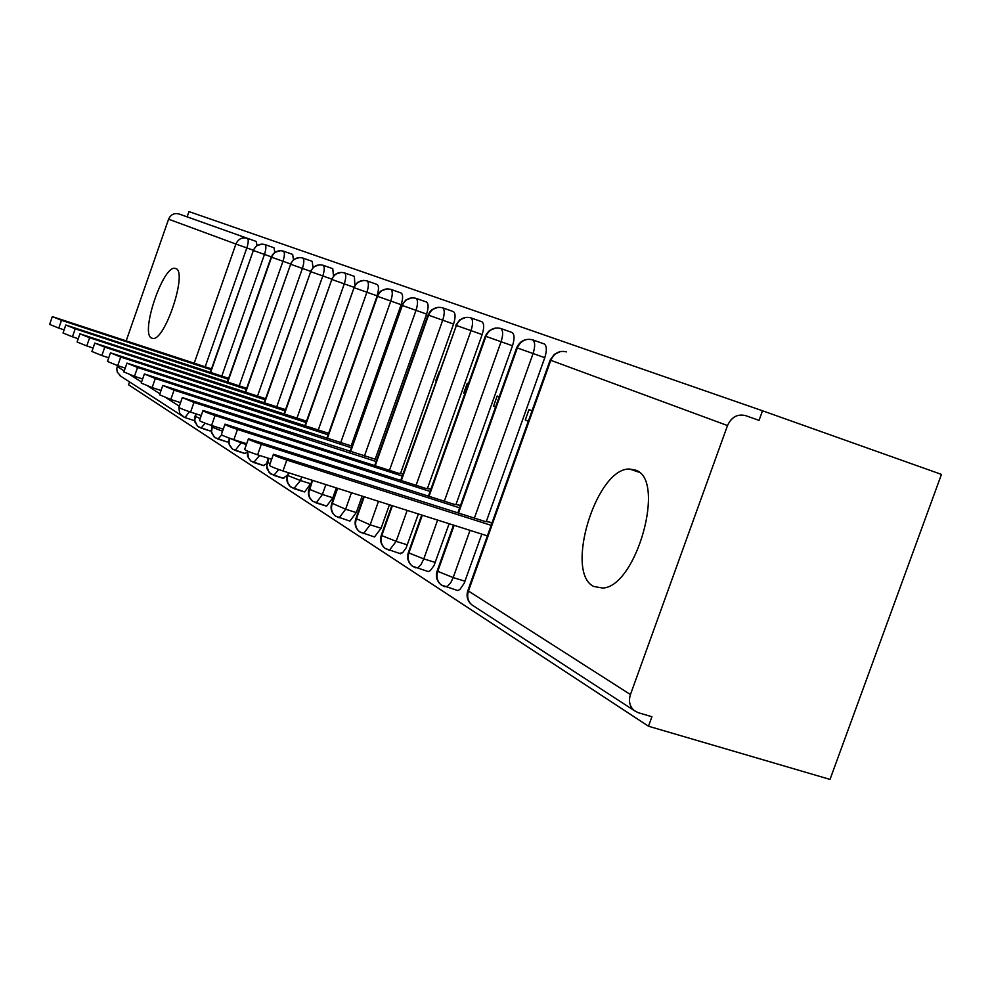 <?xml version="1.0" encoding="UTF-8"?>
<svg xmlns="http://www.w3.org/2000/svg" width="991" height="991" viewBox="0 0 991 991"><rect width="100%" height="100%" fill="white"/><g stroke="black" fill="none" stroke-linecap="round" stroke-linejoin="round"><path stroke-width="1.49" d="M593.832 586.499C564.127 572.786 596.322 467.517 629.632 469.04L635.64 470.168C666.286 479.384 636.656 586.536 602.813 588.059L593.832 586.499M151.549 338.067C140.041 333.509 162.958 265.34 174.986 268.338L175.816 268.549C187.894 271.559 164.915 341.238 152.763 338.426L151.549 338.067M762.513 410.77L759.044 420.382L745.492 415.588C737.453 413.73 731.457 417.05 727.505 425.56L630.449 694.542C628.43 701.046 629.632 706.348 634.029 710.46L638.204 712.678L651.929 716.728L648.498 726.23L830.012 779.409L941.45 474.404L762.513 410.77L188.971 211.591L187.138 216.856L178.999 213.982L256.149 241.42L187.138 216.856M121.038 376.407L117.26 372.133L116.789 368.627L117.557 365.617M126.229 340.731L168.594 219.197C170.725 214.551 174.193 212.817 178.999 213.982M193.456 420.32L184.983 417.595L189.405 411.711M129.536 381.944L128.545 384.768L648.498 726.23M759.044 420.382L745.492 415.588M256.149 241.42L257.041 245.458M532.031 339.702C525.007 338.414 519.903 341.077 516.695 347.68L517.314 347.952C520.585 340.904 525.676 338.191 532.576 339.814L544.232 343.939C546.846 345.884 547.032 350.467 544.777 357.677L486.284 521.6M481.824 534.099L464.16 583.34L459.874 589.509L457.706 590.537L456.021 590.017M491.908 523.211L488.885 521.972M532.018 410.844L529.008 409.568L525.28 419.986L528.277 421.299M495.735 327.996L489.405 330.56L486.172 334.301L485.9 336.358C489.071 329.52 494.014 326.894 500.74 328.479L512.099 332.505C514.552 334.363 514.676 338.786 512.496 345.772L455.934 504.592M449.121 523.719L434.033 565.539L430.329 570.605L428.248 571.584L426.774 571.126M460.406 505.707L458.362 504.976M499.179 396.883L497.16 396.028L493.568 406.137L495.574 407.016M400.76 480.35L456.368 325.457C459.44 318.817 464.246 316.278 470.812 317.838L481.886 321.753C484.19 323.524 484.265 327.798 482.146 334.574L427.394 488.613M418.375 513.957L406.137 547.85L402.557 552.817L399.274 553.35M430.862 489.294L429.66 488.997M468.359 383.79L467.232 383.319L463.751 393.117L464.878 393.613M438.257 307.272L432.039 309.601L429.376 312.388L428.558 315.188C431.531 308.746 436.226 306.281 442.618 307.805L453.432 311.632C455.587 313.317 455.625 317.454 453.556 324.032L400.5 473.574M389.426 504.778L381.101 528.253L374.487 536.961L373.359 536.602M435.681 380.854L439.397 371.489M350.083 451.586L402.321 305.488C405.22 299.232 409.779 296.854 416.022 298.341L426.576 302.069C428.608 303.692 428.608 307.706 426.601 314.097L375.131 459.378M362.124 496.107L356.289 512.582L349.897 521.105L348.882 520.783M387.035 288.852L380.965 290.982L378.364 293.658L377.521 296.334C380.333 290.252 384.793 287.935 390.888 289.384L401.194 293.039C403.102 294.6 403.077 298.477 401.12 304.695L351.148 445.975M336.321 487.906L332.827 497.779L326.646 506.116L325.754 505.831M304.819 425.907L354.06 287.675C356.797 281.754 361.145 279.499 367.104 280.924L377.175 284.491C378.971 285.978 378.921 289.756 377.014 295.801L366.893 292.246L318.173 430.267M301.71 476.919L300.446 480.524L310.629 483.757L304.646 491.932L303.841 491.672M283.946 414.077L331.812 279.462C334.487 273.689 338.724 271.509 344.546 272.897L354.394 276.378L354.852 285.111M287.378 475.209L283.067 478.244M264.126 402.854L310.703 271.67C313.305 266.046 317.442 263.916 323.14 265.278L332.778 268.685L333.459 275.882M266.567 463.813L263.333 465.497M245.297 392.176L290.636 264.25C293.175 258.775 297.226 256.706 302.788 258.032L312.215 261.376L312.995 267.483M247.069 452.416L244.579 453.37M280.478 250.649L274.817 252.371L272.389 254.786L271.546 257.202C274.012 251.85 277.976 249.831 283.426 251.144L292.655 254.414L293.472 259.679M228.624 441.329L226.728 441.825M210.278 372.343L253.349 250.488C255.765 245.26 259.642 243.291 264.981 244.579L274.012 247.775L274.829 252.358M211.12 430.627L209.708 430.825M200.95 428.05L209.782 430.874M196.094 413.879L194.707 420.345L197.32 425.944L201.074 428.062L205.137 423.219M271.286 256.842L253.349 250.488L210.612 372.455M463.751 393.117L464.915 393.514M493.568 406.137L495.624 406.843M525.28 419.986L528.376 421.039M217.809 439.013L226.815 441.887M212.421 425.746L211.529 431.94L214.081 436.858L217.946 439.025L221.736 434.938M290.363 263.879L271.546 257.202L227.719 382.13M235.499 450.521L244.678 453.444M229.54 438.208L228.933 441.614L229.813 445.653L232.278 448.849L235.177 450.41L241.086 442.828L246.4 444.525M310.418 271.261L290.636 264.25L245.669 392.3M254.092 462.611L263.445 465.572M247.651 451.153L248.419 457.966L250.773 460.889L253.746 462.487L259.617 455.451M331.502 279.028L310.703 271.67L264.523 402.978M273.652 475.321L283.191 478.331M268.809 458.387L266.752 465.981L269.032 472.373L273.85 475.333L278.731 469.548M353.725 287.217L331.812 279.462L284.367 414.213M294.265 488.712L303.989 491.784M288.331 472.67L287.217 478.232L287.762 482.654L290.078 486.333L293.832 488.575L300.446 480.536L287.811 475.544L288.765 472.818M367.104 280.924C368.875 282.41 368.813 286.188 366.893 292.246L354.06 287.675L305.265 426.056M315.993 502.846L325.915 505.955M312.537 480.362L308.721 493.01L309.65 497.47L312.338 500.988L316.24 502.846L322.409 494.484L332.827 497.779M401.12 304.695L377.521 296.334L327.303 438.542M337.646 488.328L332.146 503.886C330.709 508.693 331.712 512.681 335.181 515.853L339.232 517.773L345.611 509.225L356.289 512.582M426.601 314.097L402.321 305.488L350.591 451.747M364.23 496.776L356.252 519.284C354.766 524.239 355.794 528.339 359.324 531.585L363.573 533.554L370.151 524.821L381.101 528.253M453.556 324.032L428.558 315.188L375.23 465.72M392.399 505.72L381.783 535.611C380.247 540.702 381.3 544.914 384.929 548.246L389.364 550.29L396.177 541.359L407.4 544.852M482.146 334.574L456.368 325.457L401.33 480.536M422.315 515.209L408.899 552.941C407.313 558.193 408.379 562.516 412.095 565.935L415.588 567.818L418.289 567.447L421.002 564.597L423.801 558.899L435.322 562.479M512.496 345.772L485.9 336.358L429.041 496.268M454.138 525.317L437.737 571.361C436.09 576.774 437.18 581.246 440.995 584.752L444.575 586.672L447.511 586.288L450.855 582.535L453.184 577.58L465.014 581.221M544.777 357.677L517.314 347.952L458.523 513.004M211.504 368.875L52.325 316.625L61.492 320.304L58.791 328.108L49.624 324.404L52.288 316.724M61.492 320.304L211.194 369.742M58.791 328.108L64.105 329.854M228.661 378.339L65.79 325.011L75.217 328.814L72.442 336.804L63.028 332.988L65.753 325.122M75.217 328.814L228.326 379.293M72.442 336.804L78.239 338.711M246.672 388.274L79.937 333.831L89.624 337.745L86.774 345.946L77.1 341.994L79.887 333.942M89.624 337.745L246.313 389.302M86.774 345.946L93.092 348.014M265.588 398.692L94.802 343.084L104.773 347.147L101.85 355.546L91.89 351.471L94.764 343.22M104.773 347.147L265.204 399.807M101.85 355.546L108.737 357.801M285.507 409.642L110.459 352.846L120.729 357.045L117.718 365.667L107.462 361.442L110.41 352.994M120.729 357.045L285.074 410.869M117.718 365.667L125.225 368.107M306.492 421.175L126.959 363.115L137.551 367.475L134.454 376.332L123.887 371.947L126.91 363.288M137.551 367.475L306.008 422.513M134.454 376.332L142.63 378.983M328.628 433.327L144.389 373.966L155.302 378.488L152.119 387.592L141.218 383.046L144.327 374.152M155.302 378.488L328.108 434.801M152.119 387.592L161.05 390.479M352.016 446.148L162.809 385.437L174.069 390.132L170.799 399.497L159.551 394.765L162.735 385.648M174.069 390.132L351.433 447.771M170.799 399.497L180.548 402.643M376.766 459.688L182.319 397.589L193.963 402.457L190.582 412.095C182.666 409.419 178.789 407.772 178.962 407.177L182.233 397.825M193.963 402.457L376.134 461.496M190.582 412.095L201.235 415.539M403.015 474.02L398.246 473.165L203.019 410.46C202.783 411.042 206.797 412.739 215.059 415.539L211.566 425.473C203.316 422.674 199.302 420.964 199.55 420.345L202.92 410.732M215.059 415.539L402.296 476.027M211.566 425.473L223.235 429.214M430.614 489.158L425.312 488.266L225.019 424.148C224.684 424.755 228.834 426.514 237.468 429.45L233.876 439.682C225.242 436.758 221.092 434.975 221.439 434.343L224.907 424.458M237.468 429.45L430.082 491.462M233.876 439.682L246.66 443.782M459.366 505.137L454.064 504.308L248.444 438.716C247.998 439.335 252.296 441.193 261.351 444.253L257.623 454.819C248.58 451.76 244.281 449.902 244.74 449.233L248.32 439.063M261.351 444.253L459.638 507.863M257.623 454.819L271.658 459.291M489.963 522.133L484.661 521.365L273.429 454.25C272.859 454.894 277.319 456.839 286.82 460.059L282.968 470.973C273.479 467.752 269.019 465.807 269.602 465.113L273.293 454.658M286.82 460.059L491.152 525.341M282.968 470.973L487.386 535.871M117.235 366.521L124.222 370.981M130.403 374.945L141.564 382.068M147.969 386.156L159.898 393.786M166.538 398.023L179.309 406.186M194.211 363.189L235.908 244.046L168.594 219.197M119.688 375.527L184.537 417.459L179.693 413.408L178.826 407.4M253.114 250.153L235.908 244.046C238.274 238.942 242.064 237.022 247.292 238.286C248.667 239.364 248.518 242.584 246.821 247.936L205.174 366.819M178.876 407.19L179.185 406.112M727.505 425.56L550.798 360.315L468.458 591.008L630.449 694.542M566.505 351.892C559.407 350.219 554.18 353.031 550.798 360.315L550.154 360.03L468.111 589.868L468.458 591.008C466.761 596.594 467.863 601.19 471.778 604.795L473.76 606.096M195.772 413.767L195.227 416.369L200.182 418.536M264.981 244.579C266.331 245.818 266.158 249.1 264.461 254.439L221.786 376.134M282.955 261.277L239.203 385.92M302.788 258.032C304.299 259.369 304.163 262.838 302.379 268.437L257.474 396.177M241.346 442.073L241.086 442.828M322.781 275.969L276.687 406.967M344.546 272.897C346.231 274.334 346.132 278 344.273 283.897L296.891 418.313M390.888 289.384C392.77 290.945 392.733 294.835 390.776 301.053L340.631 442.89M325.89 484.599L322.397 494.484L309.378 489.319L312.066 480.214M416.022 298.341C418.029 299.951 418.016 303.964 415.997 310.369L364.366 456.219M351.446 492.713L345.611 509.225M442.692 320.229L389.475 470.329M378.488 501.297L370.151 524.821L355.93 518.504L363.697 496.602M470.812 317.838C473.079 319.598 473.141 323.871 471.01 330.672L416.084 485.293M407.165 510.402L396.177 541.346L381.783 535.611L381.461 534.756L391.829 505.534M500.74 328.479C503.155 330.337 503.267 334.76 501.074 341.759L444.34 501.173M437.613 520.064L423.801 558.899L408.899 552.941L408.565 551.999L421.708 515.023M533.059 353.576L474.392 518.082M470.019 530.358L453.184 577.567L437.737 571.361L437.39 570.333L453.494 525.119M212.074 425.635L211.95 427.059L222.529 431.246M229.28 438.121L241.086 442.816M283.426 251.144C284.851 252.432 284.702 255.802 282.968 261.265M268.388 458.251L267.099 461.93L270.072 463.788M323.14 265.278C324.726 266.653 324.614 270.221 322.793 275.969M337.151 488.179L331.849 503.168L345.599 509.213M442.618 307.805C444.748 309.489 444.773 313.627 442.704 320.217M532.576 339.814C535.165 341.759 535.326 346.342 533.071 353.564M629.632 469.04L638.885 472.162M174.986 268.338L176.163 268.734M467.839 590.562C466.08 596.272 467.393 601.017 471.778 604.795L634.029 710.46M194.93 416.146L194.769 421.794L197.89 426.452M262.157 244.083L256.595 245.743L253.027 250.351M211.653 426.824L211.467 432.609L214.675 437.378M227.373 382.018L271.2 257.078M198.361 426.811L210.179 430.974M229.169 438.084L229.008 443.98L232.278 448.849M299.691 257.524L293.955 259.32L290.276 264.101M215.134 437.725L227.249 441.998M247.279 450.992L247.601 456.467L250.773 460.889M319.882 264.758L314.048 266.629L310.319 271.509M232.724 449.183L245.161 453.556M267 462.19L266.79 468.433L270.233 473.562M341.115 272.376L335.193 274.321L331.415 279.289M251.219 461.224L263.99 465.696M287.415 475.246C286.04 479.879 287.142 483.769 290.722 486.903M363.462 280.391L357.478 282.423L353.626 287.489M270.667 473.896L283.785 478.467M308.957 489.009C307.532 493.778 308.659 497.767 312.338 500.988M326.832 438.394L377.063 296.16M291.143 487.225L304.646 491.932M331.7 503.552C330.238 508.445 331.39 512.545 335.181 515.853M411.934 297.808L405.79 300.025L401.838 305.29M312.747 501.297L326.646 506.116M355.769 518.937C354.258 523.979 355.447 528.191 359.324 531.585M374.697 465.547L428.038 314.989M335.577 516.162L349.897 521.105M381.275 535.227C379.714 540.429 380.928 544.765 384.929 548.246M466.154 317.318L459.874 319.759L455.823 325.209M359.721 531.882L374.487 536.961M408.354 552.544C406.731 557.896 407.982 562.368 412.095 565.935M428.446 496.082L485.305 336.135M385.301 548.543L400.562 553.758M437.155 570.94C435.47 576.477 436.746 581.073 440.995 584.752M457.879 512.805L516.683 347.717M412.454 566.22L428.248 571.584M560.683 351.471L554.303 354.332L550.154 360.03M441.342 585.024L457.706 590.537"/></g></svg>
